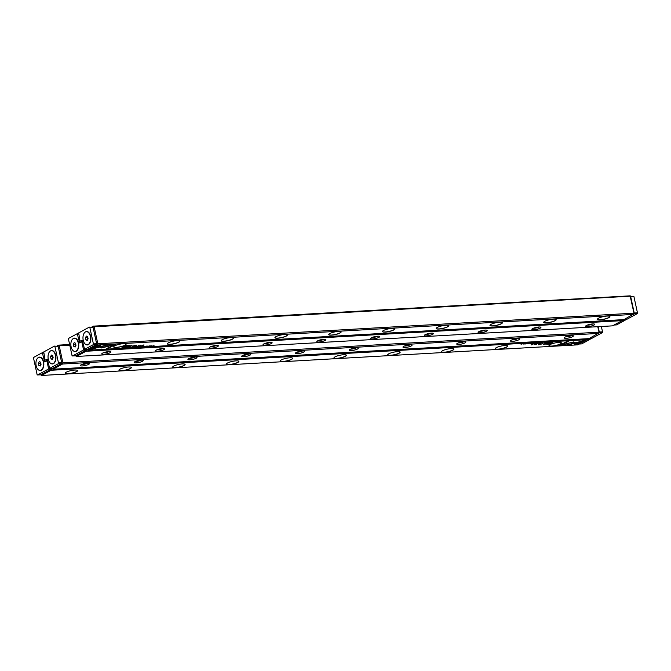 <?xml version="1.0" encoding="UTF-8"?>
<svg xmlns="http://www.w3.org/2000/svg" width="671" height="671" viewBox="0 0 671 671"><rect width="100%" height="100%" fill="white"/><g stroke="black" fill="none" stroke-linecap="round" stroke-linejoin="round"><path stroke-width="1.01" d="M566.324 343.678L567.901 345.087L580.809 341.438L569.276 344.34L568.06 343.242L566.324 343.678M579.962 341.648L569.62 344.659L567.851 344.869L566.483 343.636M576.615 344.6L584.877 340.105L583.409 340.189L576.515 343.938L575.71 343.216L573.982 343.653L575.131 344.684L576.565 344.382L575.131 344.684M573.78 341.9L568.463 343.158L572.673 342.495L573.462 343.2L575.19 342.764L573.78 341.9M546.823 342.403L547.913 342.453L546.823 342.403M535.71 343.334L537.32 342.814L535.45 343.284M551.151 342.025L550.145 342.579L551.151 342.025M533.52 343.032L531.466 343.644L533.52 343.032M544.626 342.839L544.634 342.898C546.001 342.655 546.345 342.462 545.674 342.336C544.315 342.579 543.971 342.764 544.634 342.898L544.189 342.839M546.119 342.395L544.751 342.839L545.8 342.218M533.856 343.443L535.475 342.923L533.571 343.393M528.161 343.485L526.71 343.804L527.951 343.342M527.138 343.544L527.691 343.728M560.662 345.515L566.324 344.089L562.046 344.76L568.924 341.019L567.456 341.103L559.195 345.599L560.662 345.515L559.656 345.347M41.543 375.466L577.588 344.86L587.133 339.66L51.097 370.266L41.543 375.466L40.621 374.795M76.569 371.642A6.358 1.367 -12.2 0 1 69.071 373.713A6.358 1.367 -12.2 0 1 65.255 372.959A6.358 1.367 -12.2 0 1 71.101 370.602A6.358 1.367 -12.2 0 1 77.391 370.333A6.358 1.367 -12.2 0 1 76.569 371.642M130.333 368.572A6.358 1.367 -12.2 0 1 122.835 370.644A6.358 1.367 -12.2 0 1 119.019 369.889A6.358 1.367 -12.2 0 1 124.856 367.532A6.358 1.367 -12.2 0 1 131.147 367.263A6.358 1.367 -12.2 0 1 130.333 368.572M184.097 365.502A6.358 1.367 -12.2 0 1 176.599 367.574A6.358 1.367 -12.2 0 1 172.774 366.819A6.358 1.367 -12.2 0 1 178.62 364.462A6.358 1.367 -12.2 0 1 184.911 364.194A6.358 1.367 -12.2 0 1 184.097 365.502M237.853 362.432A6.358 1.367 -12.2 0 1 230.354 364.504A6.358 1.367 -12.2 0 1 226.538 363.749A6.358 1.367 -12.2 0 1 232.376 361.392A6.358 1.367 -12.2 0 1 238.666 361.124A6.358 1.367 -12.2 0 1 237.853 362.432M291.617 359.362A6.358 1.367 -12.2 0 1 284.118 361.434A6.358 1.367 -12.2 0 1 280.293 360.679A6.358 1.367 -12.2 0 1 286.14 358.322A6.358 1.367 -12.2 0 1 292.43 358.054A6.358 1.367 -12.2 0 1 291.617 359.362M345.372 356.293A6.358 1.367 -12.2 0 1 337.874 358.364A6.358 1.367 -12.2 0 1 334.057 357.609A6.358 1.367 -12.2 0 1 339.895 355.253A6.358 1.367 -12.2 0 1 346.186 354.984A6.358 1.367 -12.2 0 1 345.372 356.293M399.136 353.223A6.358 1.367 -12.2 0 1 391.638 355.295A6.358 1.367 -12.2 0 1 387.821 354.54A6.358 1.367 -12.2 0 1 393.659 352.183A6.358 1.367 -12.2 0 1 399.95 351.914A6.358 1.367 -12.2 0 1 399.136 353.223M452.891 350.153A6.358 1.367 -12.2 0 1 445.393 352.225A6.358 1.367 -12.2 0 1 441.577 351.47A6.358 1.367 -12.2 0 1 447.414 349.113A6.358 1.367 -12.2 0 1 453.705 348.845A6.358 1.367 -12.2 0 1 452.891 350.153M506.655 347.083A6.358 1.367 -12.2 0 1 499.157 349.155A6.358 1.367 -12.2 0 1 495.341 348.4A6.358 1.367 -12.2 0 1 501.178 346.043A6.358 1.367 -12.2 0 1 507.469 345.775A6.358 1.367 -12.2 0 1 506.655 347.083M560.411 344.013A6.358 1.367 -12.2 0 1 552.912 346.085A6.358 1.367 -12.2 0 1 549.096 345.33A6.358 1.367 -12.2 0 1 554.934 342.973A6.358 1.367 -12.2 0 1 561.224 342.705A6.358 1.367 -12.2 0 1 560.411 344.013M546.957 344.298L549.314 344.164L552.015 342.696L545.607 344.022L546.924 344.148M529.461 343.267L528.454 343.812L529.461 343.267M552.007 342.47L553.491 341.891L551.998 342.42M542.738 343.602L539.308 344.458L540.952 343.342L538.293 344.785L542.587 343.787L543.795 344.475L546.454 343.024L543.887 344.198L542.738 343.602M530.14 343.359L531.239 343.409L530.14 343.359M538.738 343.158L540.348 342.646L538.452 343.116M523.866 344.022L523.883 344.08C525.242 343.837 525.594 343.644 524.923 343.518C523.565 343.762 523.212 343.955 523.883 344.08L523.439 344.022M525.368 343.577L524.831 343.577M526.441 343.435L525.435 343.988L526.441 343.435M542.202 342.537L540.147 343.149L542.202 342.537M523.372 343.611L521.04 344.24L523.372 343.611M533.68 343.745L531.046 344.911L533.68 343.745M549.851 342.244L548.392 342.562L549.641 342.109M548.819 342.302L549.381 342.495M539.727 343.401L538.771 343.611L539.727 343.401M536.842 344.047L537.823 343.51L533.923 344.148L536.414 344.298L536.792 343.82L536.414 344.298M533.923 344.148L534.544 344.315M534.888 344.307L534.821 343.678M51.415 369.008L52.397 368.983M51.424 369.033L51.097 370.266M587.133 339.66L587.704 339.023M65.297 372.9A6.265 1.342 167.8 0 0 65.246 373.168A6.265 1.342 167.8 0 0 69.734 373.504A6.265 1.342 167.8 0 0 76.469 371.558A6.265 1.342 167.8 0 0 77.484 370.526A6.265 1.342 167.8 0 0 77.324 370.3M119.061 369.83A6.265 1.342 167.8 0 0 119.002 370.098A6.265 1.342 167.8 0 0 123.498 370.434A6.265 1.342 167.8 0 0 130.233 368.488A6.265 1.342 167.8 0 0 131.248 367.456A6.265 1.342 167.8 0 0 131.088 367.23M172.816 366.76A6.265 1.342 167.8 0 0 172.766 367.029A6.265 1.342 167.8 0 0 177.253 367.364A6.265 1.342 167.8 0 0 183.997 365.418A6.265 1.342 167.8 0 0 185.003 364.387A6.265 1.342 167.8 0 0 184.844 364.16M226.58 363.69A6.265 1.342 167.8 0 0 226.521 363.959A6.265 1.342 167.8 0 0 231.017 364.294A6.265 1.342 167.8 0 0 237.752 362.348A6.265 1.342 167.8 0 0 238.767 361.317A6.265 1.342 167.8 0 0 238.608 361.09M280.335 360.621A6.265 1.342 167.8 0 0 280.285 360.889A6.265 1.342 167.8 0 0 284.772 361.224A6.265 1.342 167.8 0 0 291.516 359.279A6.265 1.342 167.8 0 0 292.522 358.247A6.265 1.342 167.8 0 0 292.363 358.02M334.099 357.551A6.265 1.342 167.8 0 0 334.041 357.819A6.265 1.342 167.8 0 0 338.536 358.155A6.265 1.342 167.8 0 0 345.271 356.209A6.265 1.342 167.8 0 0 346.286 355.177A6.265 1.342 167.8 0 0 346.127 354.951M387.855 354.481A6.265 1.342 167.8 0 0 387.804 354.749A6.265 1.342 167.8 0 0 392.292 355.085A6.265 1.342 167.8 0 0 399.035 353.139A6.265 1.342 167.8 0 0 400.05 352.107A6.265 1.342 167.8 0 0 399.891 351.881M441.619 351.411A6.265 1.342 167.8 0 0 441.568 351.679A6.265 1.342 167.8 0 0 446.056 352.015A6.265 1.342 167.8 0 0 452.791 350.069A6.265 1.342 167.8 0 0 453.806 349.037A6.265 1.342 167.8 0 0 453.646 348.811M495.383 348.341A6.265 1.342 167.8 0 0 495.324 348.61A6.265 1.342 167.8 0 0 499.811 348.945A6.265 1.342 167.8 0 0 506.555 346.991A6.265 1.342 167.8 0 0 507.57 345.959A6.265 1.342 167.8 0 0 507.41 345.741M549.138 345.271A6.265 1.342 167.8 0 0 549.088 345.54A6.265 1.342 167.8 0 0 553.575 345.875A6.265 1.342 167.8 0 0 560.31 343.921A6.265 1.342 167.8 0 0 561.325 342.889A6.265 1.342 167.8 0 0 561.166 342.671M566.123 343.904L560.62 345.288M568.421 341.044L562.046 344.76M546.907 344.08L545.548 344.097M551.512 342.73L549.188 343.955M549.901 343.401L546.177 343.879M546.337 343.745L547.318 344.131L549.935 343.544M533.78 343.149L534.292 343.049M534.334 343.267L533.831 343.376L534.326 343.2M551.965 342.252L551.453 342.235M552.787 341.992L551.872 342.227L552.77 341.933M539.291 344.391L538.779 344.525M543.871 344.189L542.604 343.636M538.662 342.873L539.174 342.772M539.216 342.99L538.704 343.091L539.207 342.923M536.196 343.158L535.693 343.267L536.188 343.099M574.988 342.579L573.411 342.973L572.623 342.277L568.614 343.116M584.366 340.13L576.565 344.382M575.089 344.466L574.141 343.611M533.168 343.77L531.591 344.877M537.32 343.535L536.792 343.82M534.519 344.198L533.873 343.929M57.001 345.959L58.486 345.146L69.633 344.508M597.962 326.685L599.178 332.774L597.76 326.693M69.784 345.196L59.224 345.8L62.898 362.793L598.943 332.179M572.556 336.725A4.647 0.998 -12.2 0 1 567.079 338.234A4.647 0.998 -12.2 0 1 564.294 337.689A4.647 0.998 -12.2 0 1 568.555 335.97A4.647 0.998 -12.2 0 1 573.151 335.768A4.647 0.998 -12.2 0 1 572.556 336.725M518.8 339.794A4.647 0.998 -12.2 0 1 513.323 341.304A4.647 0.998 -12.2 0 1 510.53 340.759A4.647 0.998 -12.2 0 1 514.8 339.04A4.647 0.998 -12.2 0 1 519.396 338.838A4.647 0.998 -12.2 0 1 518.8 339.794M465.037 342.864A4.647 0.998 -12.2 0 1 459.56 344.374A4.647 0.998 -12.2 0 1 456.775 343.829A4.647 0.998 -12.2 0 1 461.036 342.109A4.647 0.998 -12.2 0 1 465.632 341.908A4.647 0.998 -12.2 0 1 465.037 342.864M411.281 345.934A4.647 0.998 -12.2 0 1 405.804 347.444A4.647 0.998 -12.2 0 1 403.011 346.899A4.647 0.998 -12.2 0 1 407.28 345.179A4.647 0.998 -12.2 0 1 411.877 344.978A4.647 0.998 -12.2 0 1 411.281 345.934M357.517 349.004A4.647 0.998 -12.2 0 1 352.04 350.514A4.647 0.998 -12.2 0 1 349.255 349.968A4.647 0.998 -12.2 0 1 353.516 348.249A4.647 0.998 -12.2 0 1 358.113 348.048A4.647 0.998 -12.2 0 1 357.517 349.004M303.762 352.074A4.647 0.998 -12.2 0 1 298.285 353.583A4.647 0.998 -12.2 0 1 295.492 353.038A4.647 0.998 -12.2 0 1 299.761 351.319A4.647 0.998 -12.2 0 1 304.357 351.118A4.647 0.998 -12.2 0 1 303.762 352.074M249.998 355.144A4.647 0.998 -12.2 0 1 244.521 356.653A4.647 0.998 -12.2 0 1 241.728 356.108A4.647 0.998 -12.2 0 1 245.997 354.389A4.647 0.998 -12.2 0 1 250.593 354.187A4.647 0.998 -12.2 0 1 249.998 355.144M196.242 358.213A4.647 0.998 -12.2 0 1 190.757 359.723A4.647 0.998 -12.2 0 1 187.972 359.178A4.647 0.998 -12.2 0 1 192.242 357.458A4.647 0.998 -12.2 0 1 196.829 357.257A4.647 0.998 -12.2 0 1 196.242 358.213M142.478 361.283A4.647 0.998 -12.2 0 1 137.001 362.793A4.647 0.998 -12.2 0 1 134.208 362.248A4.647 0.998 -12.2 0 1 138.478 360.528A4.647 0.998 -12.2 0 1 143.074 360.327A4.647 0.998 -12.2 0 1 142.478 361.283M88.715 364.353A4.647 0.998 -12.2 0 1 83.238 365.863A4.647 0.998 -12.2 0 1 80.453 365.318A4.647 0.998 -12.2 0 1 84.714 363.598A4.647 0.998 -12.2 0 1 89.31 363.397A4.647 0.998 -12.2 0 1 88.715 364.353M598.616 333.412L62.571 364.026L53.017 369.226L589.063 338.612L599.178 332.774M62.898 362.793L62.571 364.026M53.017 369.226L52.028 368.362M58.486 345.146L59.224 345.8M62.336 363.43L61.615 363.145M57.924 346.093L58.452 345.498M87.557 363.196A3.43 0.738 -12.2 0 1 87.473 363.246A3.43 0.738 -12.2 0 1 81.963 364.412M141.321 360.126A3.43 0.738 -12.2 0 1 141.229 360.176A3.43 0.738 -12.2 0 1 135.727 361.342M195.076 357.056A3.43 0.738 -12.2 0 1 194.993 357.106A3.43 0.738 -12.2 0 1 189.482 358.272M248.84 353.986A3.43 0.738 -12.2 0 1 248.756 354.036A3.43 0.738 -12.2 0 1 243.246 355.202M302.604 350.916A3.43 0.738 -12.2 0 1 302.512 350.967A3.43 0.738 -12.2 0 1 297.001 352.132M356.36 347.846A3.43 0.738 -12.2 0 1 356.276 347.897A3.43 0.738 -12.2 0 1 350.765 349.063M410.124 344.777A3.43 0.738 -12.2 0 1 410.031 344.827A3.43 0.738 -12.2 0 1 404.529 345.984M463.879 341.707A3.43 0.738 -12.2 0 1 463.795 341.757A3.43 0.738 -12.2 0 1 458.285 342.915M517.643 338.637A3.43 0.738 -12.2 0 1 517.551 338.687A3.43 0.738 -12.2 0 1 512.048 339.845M571.398 335.567A3.43 0.738 -12.2 0 1 571.315 335.617A3.43 0.738 -12.2 0 1 565.804 336.775M86.022 351.269L76.469 356.46L612.514 325.854L622.059 320.654L86.022 351.269L86.349 350.027L87.322 349.977M102.52 353.156A4.647 0.998 -12.2 0 1 107.033 351.78A4.647 0.998 -12.2 0 1 110.698 351.763A4.647 0.998 -12.2 0 1 106.521 353.911A4.647 0.998 -12.2 0 1 101.833 353.684A4.647 0.998 -12.2 0 1 102.52 353.156M156.284 350.086A4.647 0.998 -12.2 0 1 160.788 348.71A4.647 0.998 -12.2 0 1 164.454 348.694A4.647 0.998 -12.2 0 1 160.285 350.841A4.647 0.998 -12.2 0 1 155.597 350.606A4.647 0.998 -12.2 0 1 156.284 350.086M210.04 347.016A4.647 0.998 -12.2 0 1 214.552 345.64A4.647 0.998 -12.2 0 1 218.218 345.624A4.647 0.998 -12.2 0 1 214.041 347.771A4.647 0.998 -12.2 0 1 209.352 347.536A4.647 0.998 -12.2 0 1 210.04 347.016M263.804 343.946A4.647 0.998 -12.2 0 1 268.308 342.571A4.647 0.998 -12.2 0 1 271.981 342.554A4.647 0.998 -12.2 0 1 267.804 344.701A4.647 0.998 -12.2 0 1 263.116 344.466A4.647 0.998 -12.2 0 1 263.804 343.946M317.559 340.876A4.647 0.998 -12.2 0 1 322.072 339.501A4.647 0.998 -12.2 0 1 325.737 339.484A4.647 0.998 -12.2 0 1 321.56 341.631A4.647 0.998 -12.2 0 1 316.871 341.396A4.647 0.998 -12.2 0 1 317.559 340.876M371.323 337.807A4.647 0.998 -12.2 0 1 375.827 336.431A4.647 0.998 -12.2 0 1 379.501 336.414A4.647 0.998 -12.2 0 1 375.324 338.561A4.647 0.998 -12.2 0 1 370.635 338.327A4.647 0.998 -12.2 0 1 371.323 337.807M425.087 334.737A4.647 0.998 -12.2 0 1 429.591 333.361A4.647 0.998 -12.2 0 1 433.256 333.344A4.647 0.998 -12.2 0 1 429.088 335.492A4.647 0.998 -12.2 0 1 424.399 335.257A4.647 0.998 -12.2 0 1 425.087 334.737M478.842 331.667A4.647 0.998 -12.2 0 1 483.355 330.291A4.647 0.998 -12.2 0 1 487.02 330.275A4.647 0.998 -12.2 0 1 482.843 332.422A4.647 0.998 -12.2 0 1 478.155 332.187A4.647 0.998 -12.2 0 1 478.842 331.667M532.606 328.597A4.647 0.998 -12.2 0 1 537.11 327.222A4.647 0.998 -12.2 0 1 540.776 327.205A4.647 0.998 -12.2 0 1 536.607 329.352A4.647 0.998 -12.2 0 1 531.918 329.117A4.647 0.998 -12.2 0 1 532.606 328.597M586.362 325.527A4.647 0.998 -12.2 0 1 590.874 324.152A4.647 0.998 -12.2 0 1 594.54 324.135A4.647 0.998 -12.2 0 1 590.363 326.282A4.647 0.998 -12.2 0 1 585.674 326.047A4.647 0.998 -12.2 0 1 586.362 325.527M76.469 356.46L75.546 355.789M622.059 320.654L622.629 320.017M592.787 323.934A3.43 0.738 -12.2 0 1 592.694 323.984A3.43 0.738 -12.2 0 1 587.192 325.141M539.023 327.003A3.43 0.738 -12.2 0 1 538.939 327.054A3.43 0.738 -12.2 0 1 533.428 328.211M485.267 330.073A3.43 0.738 -12.2 0 1 485.175 330.124A3.43 0.738 -12.2 0 1 479.673 331.281M431.503 333.143A3.43 0.738 -12.2 0 1 431.419 333.193A3.43 0.738 -12.2 0 1 425.909 334.351M377.748 336.213A3.43 0.738 -12.2 0 1 377.656 336.263A3.43 0.738 -12.2 0 1 372.145 337.421M323.984 339.283A3.43 0.738 -12.2 0 1 323.9 339.333A3.43 0.738 -12.2 0 1 318.389 340.491M270.228 342.353A3.43 0.738 -12.2 0 1 270.136 342.403A3.43 0.738 -12.2 0 1 264.626 343.56M216.465 345.422A3.43 0.738 -12.2 0 1 216.372 345.473A3.43 0.738 -12.2 0 1 210.87 346.63M162.701 348.492A3.43 0.738 -12.2 0 1 162.617 348.543A3.43 0.738 -12.2 0 1 157.106 349.7M108.945 351.562A3.43 0.738 -12.2 0 1 108.853 351.612A3.43 0.738 -12.2 0 1 103.351 352.77M131.591 347.41L133.227 346.832L131.533 347.192M108.752 346.202L107.184 344.785L94.276 348.442L105.808 345.54L107.024 346.63L108.752 346.202M98.469 345.28L90.208 349.776L91.675 349.692L98.57 345.942L99.367 346.664L101.095 346.228L99.945 345.196L98.469 345.28M101.296 347.981L106.622 346.722L102.411 347.377L101.615 346.681L99.895 347.117L101.296 347.981M128.253 347.469L127.163 347.427L128.253 347.469M123.934 347.855L124.94 347.301L123.909 347.754M141.564 346.848L143.619 346.236L141.564 346.848M130.442 346.982C129.084 347.226 128.74 347.419 129.402 347.544C130.77 347.301 131.113 347.108 130.442 346.982L130.895 347.041M128.958 347.486L129.394 347.486M141.212 346.37L139.61 346.957L141.489 346.37M146.915 346.395L148.358 346.085L147.117 346.479M147.922 346.228L147.377 346.077M114.414 344.366L108.761 345.791L113.038 345.12L106.152 348.861L107.62 348.777L115.882 344.282L114.414 344.366M633.541 314.414L97.496 345.02L87.943 350.22L623.988 319.606L634.103 313.768L630.195 296.188L94.15 326.794L97.823 343.787L633.869 313.172M598.507 318.23A6.358 1.367 -12.2 0 1 604.68 316.36A6.358 1.367 -12.2 0 1 609.696 316.335A6.358 1.367 -12.2 0 1 603.984 319.27A6.358 1.367 -12.2 0 1 597.567 318.951A6.358 1.367 -12.2 0 1 598.507 318.23M544.751 321.3A6.358 1.367 -12.2 0 1 550.916 319.43A6.358 1.367 -12.2 0 1 555.94 319.404A6.358 1.367 -12.2 0 1 550.228 322.34A6.358 1.367 -12.2 0 1 543.804 322.03A6.358 1.367 -12.2 0 1 544.751 321.3M490.987 324.37A6.358 1.367 -12.2 0 1 497.161 322.499A6.358 1.367 -12.2 0 1 502.176 322.474A6.358 1.367 -12.2 0 1 496.465 325.41A6.358 1.367 -12.2 0 1 490.048 325.1A6.358 1.367 -12.2 0 1 490.987 324.37M437.232 327.44A6.358 1.367 -12.2 0 1 443.397 325.569A6.358 1.367 -12.2 0 1 448.421 325.544A6.358 1.367 -12.2 0 1 442.701 328.48A6.358 1.367 -12.2 0 1 436.284 328.169A6.358 1.367 -12.2 0 1 437.232 327.44M383.468 330.518A6.358 1.367 -12.2 0 1 389.641 328.639A6.358 1.367 -12.2 0 1 394.657 328.614A6.358 1.367 -12.2 0 1 388.945 331.549A6.358 1.367 -12.2 0 1 382.529 331.239A6.358 1.367 -12.2 0 1 383.468 330.518M329.704 333.588A6.358 1.367 -12.2 0 1 335.877 331.709A6.358 1.367 -12.2 0 1 340.902 331.684A6.358 1.367 -12.2 0 1 335.181 334.619A6.358 1.367 -12.2 0 1 328.765 334.309A6.358 1.367 -12.2 0 1 329.704 333.588M275.949 336.657A6.358 1.367 -12.2 0 1 282.122 334.779A6.358 1.367 -12.2 0 1 287.138 334.754A6.358 1.367 -12.2 0 1 281.426 337.689A6.358 1.367 -12.2 0 1 275.009 337.379A6.358 1.367 -12.2 0 1 275.949 336.657M222.185 339.727A6.358 1.367 -12.2 0 1 228.358 337.849A6.358 1.367 -12.2 0 1 233.374 337.823A6.358 1.367 -12.2 0 1 227.662 340.759A6.358 1.367 -12.2 0 1 221.245 340.449A6.358 1.367 -12.2 0 1 222.185 339.727M168.429 342.797A6.358 1.367 -12.2 0 1 174.603 340.918A6.358 1.367 -12.2 0 1 179.618 340.893A6.358 1.367 -12.2 0 1 173.906 343.829A6.358 1.367 -12.2 0 1 167.49 343.518A6.358 1.367 -12.2 0 1 168.429 342.797M114.666 345.867A6.358 1.367 -12.2 0 1 120.839 343.988A6.358 1.367 -12.2 0 1 125.854 343.963A6.358 1.367 -12.2 0 1 120.143 346.899A6.358 1.367 -12.2 0 1 113.726 346.588A6.358 1.367 -12.2 0 1 114.666 345.867M128.127 345.573L125.771 345.708L123.061 347.184L129.478 345.859L128.127 345.573M145.624 346.613L146.63 346.068L145.599 346.513M123.07 347.41L121.594 347.981L123.07 347.41M132.346 346.278L135.768 345.422L134.133 346.538L136.792 345.095L132.497 346.093L131.281 345.406L128.631 346.857L131.197 345.682L132.346 346.278L131.164 345.473M144.936 346.521L143.846 346.471L144.936 346.521M151.201 345.791C149.834 346.043 149.49 346.228 150.161 346.362C151.52 346.119 151.864 345.926 151.201 345.791L151.646 345.859M149.717 346.295L150.145 346.303M148.643 346.437L149.65 345.892L148.618 346.345M132.883 347.343L134.938 346.731L132.883 347.343M151.705 346.261L154.036 345.64L151.705 346.261M141.405 346.135L144.039 344.969L141.405 346.135M125.234 347.637L126.685 347.318L125.427 347.712M126.232 347.469L125.687 347.318M135.357 346.479L136.314 346.27L135.357 346.479M138.243 345.833L137.253 346.37L141.162 345.724L138.243 345.833M140.465 345.238L141.162 345.724L140.516 345.464M630.195 296.188L634.103 313.768M91.927 326.953L93.412 326.14L630.228 295.836M93.412 326.14L94.15 326.794M87.943 350.22L86.953 349.365M97.823 343.787L97.496 345.02M92.85 327.087L93.378 326.492M97.261 344.424L96.54 344.148M597.609 318.901A6.265 1.342 167.8 0 0 597.551 319.17A6.265 1.342 167.8 0 0 603.959 319.161A6.265 1.342 167.8 0 0 609.796 316.519A6.265 1.342 167.8 0 0 609.637 316.301M543.846 321.971A6.265 1.342 167.8 0 0 543.795 322.239A6.265 1.342 167.8 0 0 550.203 322.231A6.265 1.342 167.8 0 0 556.033 319.589A6.265 1.342 167.8 0 0 555.873 319.371M490.09 325.041A6.265 1.342 167.8 0 0 490.031 325.309A6.265 1.342 167.8 0 0 496.439 325.301A6.265 1.342 167.8 0 0 502.277 322.659A6.265 1.342 167.8 0 0 502.118 322.441M436.326 328.111A6.265 1.342 167.8 0 0 436.276 328.379A6.265 1.342 167.8 0 0 442.675 328.371A6.265 1.342 167.8 0 0 448.513 325.729A6.265 1.342 167.8 0 0 448.354 325.51M382.571 331.18A6.265 1.342 167.8 0 0 382.512 331.449A6.265 1.342 167.8 0 0 388.92 331.44A6.265 1.342 167.8 0 0 394.758 328.798A6.265 1.342 167.8 0 0 394.598 328.58M328.807 334.25A6.265 1.342 167.8 0 0 328.756 334.519A6.265 1.342 167.8 0 0 335.156 334.51A6.265 1.342 167.8 0 0 340.994 331.868A6.265 1.342 167.8 0 0 340.834 331.65M275.051 337.32A6.265 1.342 167.8 0 0 274.993 337.588A6.265 1.342 167.8 0 0 281.401 337.58A6.265 1.342 167.8 0 0 287.238 334.938A6.265 1.342 167.8 0 0 287.079 334.72M221.287 340.39A6.265 1.342 167.8 0 0 221.237 340.658A6.265 1.342 167.8 0 0 227.637 340.65A6.265 1.342 167.8 0 0 233.474 338.008A6.265 1.342 167.8 0 0 233.315 337.79M167.524 343.46A6.265 1.342 167.8 0 0 167.473 343.728A6.265 1.342 167.8 0 0 173.881 343.72A6.265 1.342 167.8 0 0 179.719 341.078A6.265 1.342 167.8 0 0 179.56 340.86M113.768 346.53A6.265 1.342 167.8 0 0 113.718 346.798A6.265 1.342 167.8 0 0 120.117 346.79A6.265 1.342 167.8 0 0 125.955 344.148A6.265 1.342 167.8 0 0 125.796 343.929M113.038 345.12L108.912 345.75M115.378 344.315L106.614 348.618M125.133 346.261L123.523 346.932M129.428 345.632L128.656 345.691M125.997 345.699L125.15 346.328L125.846 345.708M125.15 346.328L128.698 345.909L126.031 345.85M140.742 346.613L141.254 346.504L140.742 346.613M123.397 347.419L122.818 347.637M122.298 347.888L123.212 347.653L122.298 347.888M136.255 345.137L135.768 345.406M135.861 346.89L136.372 346.781L135.861 346.89M138.88 346.722L139.392 346.613L138.88 346.722M106.421 346.538L101.254 347.763L100.046 347.075M100.893 346.043L99.325 346.437L98.52 345.716L90.66 349.524M108.551 346.018L107.024 346.63M106.974 346.412L105.758 345.313L95.072 348.006M143.535 344.995L141.866 345.884M138.83 345.573L137.714 346.119M141.111 345.506L140.214 345.976M38.138 357.702A6.727 3.875 86.7 0 1 42.416 358.926A6.727 3.875 86.7 0 1 42.961 368.429A6.727 3.875 86.7 0 1 38.843 370.132M47.784 361.359L46.5 360.973L44.722 361.937L42.323 352.694L43.565 352.627M37.576 374.972L40.805 374.787L51.499 368.966L48.27 369.151L37.576 374.972L37.09 374.535L33.55 358.171L33.768 357.349L42.323 352.694M48.27 369.151L48.488 368.329L49.57 368.27M46.995 361.409L48.488 368.329M51.684 368.262L51.499 368.966M46.5 360.973L47.683 360.906M43.607 353.089L42.818 353.131M38.432 363.338L38.901 365.519L40.21 366.022L41.04 364.353L40.57 362.172L39.262 361.669L38.432 363.338L40.042 363.246L40.512 365.41M43.305 361.904A6.593 3.8 -93.3 0 0 39.363 357.266A6.593 3.8 -93.3 0 0 36.175 365.787A6.593 3.8 -93.3 0 0 40.109 370.426A6.593 3.8 -93.3 0 0 43.305 361.904M40.277 370.409A6.593 3.8 -93.3 0 0 40.436 370.409A6.593 3.8 -93.3 0 0 42.986 368.379M42.441 358.968A6.593 3.8 -93.3 0 0 39.681 357.249A6.593 3.8 -93.3 0 0 39.522 357.257M40.503 365.427L38.901 365.519M40.57 362.189L40.042 363.246M630.379 296.205L633.91 296.465L630.69 296.649L634.221 313.013L637.45 312.829L633.91 296.465M637.45 312.829L637.232 313.651L634.053 313.835M623.309 319.648L626.538 319.471L637.232 313.651M590.371 338.545L590.186 339.249L587.36 339.409M579.073 344.047L581.631 343.904L590.186 339.249M598.146 326.676L599.295 332.019L602.524 331.835L601.367 326.492M602.524 331.835L602.306 332.657L599.128 332.833M588.383 338.654L591.612 338.469L602.306 332.657M50.25 351.109A6.727 3.875 86.7 0 1 54.536 352.334A6.727 3.875 86.7 0 1 55.701 355.261A6.727 3.875 86.7 0 1 55.072 361.837A6.727 3.875 86.7 0 1 50.962 363.539M58.251 363.724L58.469 362.902L61.698 362.717L58.159 346.353L54.443 346.102L43.749 351.923L45.024 359.664L45.519 360.101L47.297 359.128L49.696 368.379L52.925 368.194L61.48 363.539L58.251 363.724L49.696 368.379M54.93 346.538L58.469 362.902M54.443 346.102L58.159 346.353M61.698 362.717L61.48 363.539M45.519 360.101L47.482 359.991M53.16 357.76L52.69 355.58L51.382 355.068L50.551 356.746L51.021 358.926L52.33 359.43L53.16 357.76M48.287 359.195A6.593 3.8 -93.3 0 0 52.229 363.833A6.593 3.8 -93.3 0 0 55.416 355.311A6.593 3.8 -93.3 0 0 51.482 350.673A6.593 3.8 -93.3 0 0 48.287 359.195M54.561 352.376A6.593 3.8 -93.3 0 0 51.801 350.656A6.593 3.8 -93.3 0 0 51.642 350.665M52.388 363.816A6.593 3.8 -93.3 0 0 52.556 363.816A6.593 3.8 -93.3 0 0 55.097 361.786M52.69 355.588L52.162 356.653L50.551 356.746M52.162 356.653L52.632 358.817L51.021 358.926M625.305 319.539L625.112 320.243L622.285 320.402M613.999 325.041L616.557 324.898L625.112 320.243M73.064 338.696A6.727 3.875 86.7 0 1 77.341 339.92A6.727 3.875 86.7 0 1 77.886 349.423A6.727 3.875 86.7 0 1 73.768 351.126M82.709 342.361L81.426 341.967L79.648 342.94L77.249 333.688L78.49 333.621M72.51 355.965L75.731 355.781L86.425 349.96L83.196 350.145L72.51 355.965L72.015 355.529L68.476 339.165L68.694 338.343L77.249 333.688M83.196 350.145L83.422 349.323L84.504 349.264M81.921 342.403L83.422 349.323M86.609 349.255L86.425 349.96M81.426 341.967L82.608 341.9M78.532 334.083L77.744 334.124M73.357 344.332L73.827 346.513L75.135 347.024L75.966 345.347L75.496 343.166L74.196 342.663L73.357 344.332L74.967 344.24L75.437 346.412L73.827 346.513M78.23 342.898A6.593 3.8 -93.3 0 0 74.288 338.259A6.593 3.8 -93.3 0 0 71.101 346.781A6.593 3.8 -93.3 0 0 75.043 351.419A6.593 3.8 -93.3 0 0 78.23 342.898M75.202 351.403A6.593 3.8 -93.3 0 0 75.362 351.403A6.593 3.8 -93.3 0 0 77.911 349.373M77.375 339.962A6.593 3.8 -93.3 0 0 74.607 338.243A6.593 3.8 -93.3 0 0 74.447 338.259M75.496 343.183L74.967 344.24M85.183 332.103A6.727 3.875 86.7 0 1 89.461 333.328A6.727 3.875 86.7 0 1 90.635 336.255A6.727 3.875 86.7 0 1 89.998 342.831A6.727 3.875 86.7 0 1 85.888 344.533M93.177 344.718L93.395 343.896L96.624 343.711L93.084 327.347L89.369 327.096L78.675 332.917L79.95 340.658L80.445 341.094L82.223 340.13L84.621 349.373L87.851 349.188L96.406 344.533L93.177 344.718L84.621 349.373M89.864 327.532L93.395 343.896M89.369 327.096L93.084 327.347M96.624 343.711L96.406 344.533M80.445 341.094L82.416 340.985M88.086 338.754L87.616 336.574L86.307 336.07L85.477 337.739L85.947 339.92L87.255 340.423L88.086 338.754M83.221 340.189A6.593 3.8 -93.3 0 0 87.155 344.827A6.593 3.8 -93.3 0 0 90.342 336.305A6.593 3.8 -93.3 0 0 86.408 331.667A6.593 3.8 -93.3 0 0 83.221 340.189M89.486 333.37A6.593 3.8 -93.3 0 0 86.727 331.65A6.593 3.8 -93.3 0 0 86.567 331.667M87.314 344.81A6.593 3.8 -93.3 0 0 87.482 344.81A6.593 3.8 -93.3 0 0 90.023 342.78M87.616 336.59L87.087 337.647L85.477 337.739M87.087 337.647L87.557 339.811L85.947 339.92"/></g></svg>
